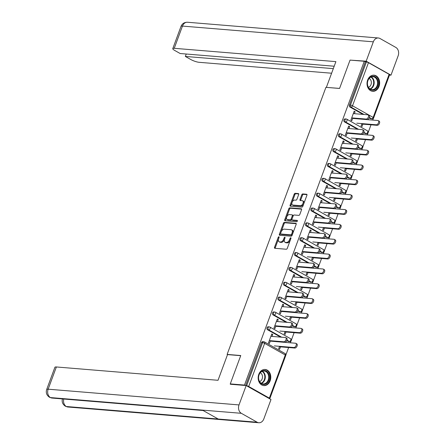 <?xml version="1.0" encoding="UTF-8"?>
<svg xmlns="http://www.w3.org/2000/svg" width="445" height="445" viewBox="0 0 445 445"><rect width="100%" height="100%" fill="white"/><g stroke="black" fill="none" stroke-linecap="round" stroke-linejoin="round"><path stroke-width="0.67" d="M278.893 236.762A0.712 0.423 -60.6 0 0 278.203 237.38L274.532 247.303A1.018 0.601 -60.6 0 0 274.671 248.243A1.018 0.601 -60.6 0 0 274.821 248.293L286.291 249.239A1.018 0.601 -60.6 0 0 287.275 248.355L290.947 238.431A0.712 0.423 -60.6 0 0 290.852 237.769A0.712 0.423 -60.6 0 0 290.746 237.741A0.712 0.423 -60.6 0 0 290.057 238.359L289.578 239.638A3.26 1.925 -60.6 0 1 286.435 242.464L285.479 242.386A3.26 1.925 -60.6 0 1 284.984 242.236A3.26 1.925 -60.6 0 1 284.544 239.226L285.022 237.941A0.712 0.423 -60.6 0 0 284.928 237.285A0.712 0.423 -60.6 0 0 284.817 237.252A0.712 0.423 -60.6 0 0 284.127 237.869L283.654 239.154A3.26 1.925 -60.6 0 1 280.511 241.974L279.555 241.896A3.26 1.925 -60.6 0 1 279.06 241.746A3.26 1.925 -60.6 0 1 278.62 238.737L279.093 237.452A0.712 0.423 -60.6 0 0 278.998 236.796A0.712 0.423 -60.6 0 0 278.893 236.762M279.065 237.535A0.712 0.423 -60.6 0 0 278.932 237.791L275.26 247.715A1.018 0.601 -60.6 0 0 275.188 248.321M290.919 238.514A0.712 0.423 -60.6 0 0 290.785 238.77L290.312 240.05L289.578 239.638M284.989 238.025A0.712 0.423 -60.6 0 0 284.861 238.281L284.383 239.566L283.654 239.154M367.642 80.039A8.099 6.308 94.7 0 0 372.671 91.32A8.099 6.308 94.7 0 0 379.029 86.458A8.099 6.308 94.7 0 0 374 75.177A8.099 6.308 94.7 0 0 367.642 80.039M258.784 374.328A8.099 6.308 94.7 0 0 263.807 385.609A8.099 6.308 94.7 0 0 270.165 380.748A8.099 6.308 94.7 0 0 265.142 369.467A8.099 6.308 94.7 0 0 258.784 374.328M298.673 194.565A1.018 0.601 -60.6 0 0 298.534 193.625A1.018 0.601 -60.6 0 0 298.378 193.575L295.163 193.314A1.018 0.601 -60.6 0 0 294.178 194.192L290.101 205.217A1.018 0.601 -60.6 0 0 290.235 206.157A1.018 0.601 -60.6 0 0 290.39 206.202L301.86 207.148A1.018 0.601 -60.6 0 0 302.845 206.269L306.922 195.244A1.018 0.601 -60.6 0 0 306.789 194.304A1.018 0.601 -60.6 0 0 306.633 194.259L302.745 193.937A1.018 0.601 -60.6 0 0 301.76 194.821L300.013 199.538A1.018 0.601 -60.6 0 0 300.153 200.478A1.018 0.601 -60.6 0 0 300.308 200.523L302.233 200.684A2.726 1.608 -60.6 0 1 302.65 200.806A2.726 1.608 -60.6 0 1 302.878 203.649A2.726 1.608 -60.6 0 1 300.386 205.679L292.832 205.056A2.726 1.608 -60.6 0 1 292.421 204.934A2.726 1.608 -60.6 0 1 292.193 202.091A2.726 1.608 -60.6 0 1 294.685 200.061L295.942 200.161A1.018 0.601 -60.6 0 0 296.926 199.282L298.673 194.565M230.988 384.302L230.271 383.896L240.762 355.533L227.128 354.409L325.924 87.337L339.557 88.46L350.048 60.097L364.266 61.271L244.489 385.07L245.206 385.476M230.271 383.896L244.489 385.07M284.411 222.367A1.018 0.601 -60.6 0 0 283.432 223.251L279.354 234.27A1.018 0.601 -60.6 0 0 279.488 235.21A1.018 0.601 -60.6 0 0 279.644 235.26L291.113 236.206A1.018 0.601 -60.6 0 0 292.098 235.322L296.175 224.297A1.018 0.601 -60.6 0 0 296.036 223.357A1.018 0.601 -60.6 0 0 295.88 223.312L284.411 222.367L285.145 222.778A1.018 0.601 -60.6 0 0 284.16 223.663L280.083 234.682A1.018 0.601 -60.6 0 0 280.005 235.288M284.728 219.747L288.805 208.722A1.018 0.601 -60.6 0 1 289.79 207.837L301.259 208.783A1.018 0.601 -60.6 0 1 301.41 208.833A1.018 0.601 -60.6 0 1 301.549 209.773L299.802 214.49A1.018 0.601 -60.6 0 1 298.823 215.369L294.167 214.991A1.018 0.601 -60.6 0 0 293.188 215.869L292.026 219.001A1.018 0.601 -60.6 0 0 292.165 219.941A1.018 0.601 -60.6 0 0 292.32 219.986L297.165 220.386A0.712 0.423 -60.6 0 1 297.271 220.42A0.712 0.423 -60.6 0 1 297.332 221.165A0.712 0.423 -60.6 0 1 296.682 221.693L285.017 220.731A1.018 0.601 -60.6 0 1 284.861 220.687A1.018 0.601 -60.6 0 1 284.728 219.747L285.456 220.158L289.534 209.133L288.805 208.722M227.128 354.409L227.517 354.626M269.397 398.648L269.464 398.653A1.557 0.328 -159.7 0 0 269.831 398.575A1.557 0.328 -159.7 0 0 269.347 398.114L248.688 386.471A1.557 0.328 -159.7 0 0 246.619 385.771L262.572 342.656L261.532 342.572L245.646 385.515M364.266 61.271L366.396 61.972A1.557 0.328 20.3 0 1 368.466 62.673L389.119 74.315A1.557 0.328 20.3 0 1 389.609 74.777L373.661 117.892A1.557 0.328 20.3 0 0 373.171 117.436L389.119 74.315M373.416 118.326L372.765 120.083M371.013 124.811L368.265 132.254M367.92 133.177L367.27 134.935M365.523 139.658L362.77 147.1M362.43 148.024L361.779 149.781M360.033 154.51L357.279 161.947M356.935 162.87L356.289 164.628M354.537 169.356L351.784 176.798M351.444 177.716L350.793 179.48M349.047 184.202L346.293 191.645M345.954 192.568L345.303 194.326M343.551 199.048L340.803 206.491M340.458 207.415L339.808 209.172M338.061 213.9L335.308 221.343M334.968 222.261L334.317 224.019M332.571 228.747L329.817 236.189M329.472 237.113L328.827 238.87M327.075 243.593L324.322 251.036M323.982 251.959L323.331 253.717M321.585 258.445L318.831 265.882M318.492 266.805L317.841 268.563M316.089 273.291L313.341 280.734M312.996 281.652L312.346 283.415M310.599 288.137L307.845 295.58M307.506 296.503L306.855 298.261M305.109 302.984L302.355 310.426M302.01 311.35L301.365 313.108M299.613 317.836L296.859 325.278M296.52 326.196L295.869 327.954M294.123 332.682L291.369 340.125M291.03 341.048L290.379 342.806M288.627 347.528L285.879 354.971M280.5 346.861L279.61 349.258L278.665 348.719L279.549 346.327M270.432 340.692L269.392 343.495L268.446 342.962L271.789 333.917L272.74 334.451L271.622 334.362M272.017 336.409L272.74 334.451M344.486 121.897A1.557 1.213 -85.3 0 1 343.918 119.85A1.557 1.213 -85.3 0 1 345.142 118.915L346.177 119.004A1.557 1.213 -85.3 0 1 346.577 119.127A1.557 0.918 -60.6 0 1 346.816 119.199A1.557 1.557 0 0 0 346.177 119.004A1.557 1.213 -85.3 0 0 344.958 119.939A1.557 1.213 94.7 0 0 345.52 121.98L344.486 121.897L357.519 129.245M365.139 133.544L366.179 133.628A1.557 1.213 -85.3 0 0 366.58 133.756L365.54 133.667A1.557 1.213 -85.3 0 1 365.139 133.544L363.71 132.738M370.629 118.698L371.67 118.782A1.557 1.213 -85.3 0 0 372.07 118.904L371.03 118.821A1.557 1.213 -85.3 0 1 370.629 118.698L369.2 117.886M363.009 114.398L349.976 107.05A1.557 1.213 -85.3 0 1 349.408 105.003L350.449 105.092L366.396 61.972M365.362 61.888L349.408 105.003M261.532 342.572A1.557 1.213 -85.3 0 1 262.756 341.638L263.79 341.721A1.557 1.213 -85.3 0 1 264.191 341.843A1.557 0.918 -60.6 0 1 264.43 341.916A1.557 1.557 0 0 0 263.79 341.721A1.557 1.213 -85.3 0 0 262.572 342.656A1.557 0.328 -159.7 0 1 264.642 343.356L248.688 386.471M356.445 138.456L355.555 140.848L356.506 141.388L357.391 138.99M347.322 132.816L346.288 135.625L345.337 135.091L348.685 126.046L349.631 126.58L348.518 126.491M348.908 128.538L349.631 126.58M333.5 151.595A1.557 1.213 -85.3 0 1 332.932 149.548A1.557 1.213 -85.3 0 1 334.156 148.613L335.196 148.697A1.557 1.213 -85.3 0 1 335.597 148.825A1.557 0.918 -60.6 0 1 335.83 148.891A1.557 1.557 0 0 0 335.196 148.697A1.557 1.213 -85.3 0 0 333.973 149.631A1.557 1.213 94.7 0 0 334.54 151.678L333.5 151.595L346.533 158.943M354.153 163.237L355.193 163.326A1.557 1.213 -85.3 0 0 355.594 163.448L354.554 163.365A1.557 1.213 -85.3 0 1 354.153 163.237L352.724 162.431M345.459 168.149L344.569 170.546L345.52 171.08L346.405 168.683M336.342 162.514L335.302 165.317L334.351 164.784L337.699 155.744L338.645 156.278L337.532 156.184M337.922 158.231L338.645 156.278M322.514 181.287A1.557 1.213 -85.3 0 1 321.946 179.246A1.557 1.213 -85.3 0 1 323.17 178.311L324.21 178.395A1.557 1.213 -85.3 0 1 324.611 178.517A1.557 0.918 -60.6 0 1 324.844 178.59A1.557 1.557 0 0 0 324.21 178.395A1.557 1.213 -85.3 0 0 322.987 179.329A1.557 1.213 94.7 0 0 323.554 181.376L322.514 181.287L335.547 188.636M343.167 192.935L344.207 193.019A1.557 1.213 -85.3 0 0 344.608 193.147L343.568 193.058A1.557 1.213 -85.3 0 1 343.167 192.935L341.738 192.129M334.473 197.847L333.589 200.244L334.534 200.778L335.424 198.381M325.356 192.212L324.316 195.016L323.37 194.482L326.713 185.437L327.659 185.977L326.547 185.882M326.942 187.929L327.659 185.977M311.528 210.986A1.557 1.213 -85.3 0 1 310.96 208.939A1.557 1.213 -85.3 0 1 312.184 208.004L313.224 208.088A1.557 1.213 -85.3 0 1 313.625 208.215A1.557 0.918 -60.6 0 1 313.864 208.288A1.557 1.557 0 0 0 313.224 208.088A1.557 1.213 -85.3 0 0 312.001 209.028A1.557 1.213 94.7 0 0 312.568 211.069L311.528 210.986L324.561 218.334M332.187 222.634L333.222 222.717A1.557 1.213 -85.3 0 0 333.622 222.839L332.587 222.756A1.557 1.213 -85.3 0 1 332.187 222.634L330.752 221.821M323.487 227.54L322.603 229.937L323.548 230.471L324.438 228.079M314.37 221.905L313.33 224.714L312.384 224.174L315.728 215.135L316.679 215.669L315.566 215.58M315.956 217.622L316.679 215.669M300.547 240.678A1.557 1.213 -85.3 0 1 299.98 238.637A1.557 1.213 -85.3 0 1 301.204 237.702L302.238 237.786A1.557 1.213 -85.3 0 1 302.639 237.908A1.557 0.918 -60.6 0 1 302.878 237.98A1.557 1.557 0 0 0 302.238 237.786A1.557 1.213 -85.3 0 0 301.015 238.72A1.557 1.213 94.7 0 0 301.582 240.767L300.547 240.678L313.575 248.026M321.201 252.326L322.241 252.41A1.557 1.213 -85.3 0 0 322.642 252.538L321.601 252.448A1.557 1.213 -85.3 0 1 321.201 252.326L319.766 251.52M312.501 257.238L311.617 259.635L312.568 260.169L313.452 257.772M303.384 251.603L302.35 254.407L301.399 253.873L304.742 244.828L305.693 245.367L304.58 245.273M304.97 247.32L305.693 245.367M289.561 270.376A1.557 1.213 -85.3 0 1 288.994 268.329A1.557 1.213 -85.3 0 1 290.218 267.395L291.252 267.484A1.557 1.213 -85.3 0 1 291.653 267.606A1.557 0.918 -60.6 0 1 291.892 267.679A1.557 1.557 0 0 0 291.252 267.484A1.557 1.213 -85.3 0 0 290.034 268.418A1.557 1.213 94.7 0 0 290.596 270.46L289.561 270.376L302.594 277.724M310.215 282.024L311.255 282.108A1.557 1.213 -85.3 0 0 311.656 282.23L310.616 282.147A1.557 1.213 -85.3 0 1 310.215 282.024L308.786 281.212M301.521 286.936L300.631 289.328L301.582 289.867L302.466 287.47M292.398 281.296L291.364 284.105L290.413 283.571L293.761 274.526L294.707 275.06L293.594 274.971M293.984 277.012L294.707 275.06M278.576 300.075A1.557 1.213 -85.3 0 1 278.008 298.028A1.557 1.213 -85.3 0 1 279.232 297.093L280.272 297.177A1.557 1.213 -85.3 0 1 280.673 297.305A1.557 0.918 -60.6 0 1 280.906 297.371A1.557 1.557 0 0 0 280.272 297.177A1.557 1.213 -85.3 0 0 279.048 298.111A1.557 1.213 94.7 0 0 279.616 300.158L278.576 300.075L291.608 307.423M299.229 311.717L300.269 311.806A1.557 1.213 -85.3 0 0 300.67 311.928L299.63 311.845A1.557 1.213 -85.3 0 1 299.229 311.717L297.8 310.91M290.535 316.629L289.645 319.026L290.596 319.56L291.481 317.163M281.418 310.994L280.378 313.797L279.427 313.263L282.775 304.224L283.721 304.758L282.608 304.664M282.998 306.711L283.721 304.758M267.59 329.767A1.557 1.213 -85.3 0 1 267.022 327.72A1.557 1.213 -85.3 0 1 268.246 326.786L269.286 326.875A1.557 1.213 -85.3 0 1 269.687 326.997A1.557 0.918 -60.6 0 1 269.92 327.069A1.557 1.557 0 0 0 269.286 326.875A1.557 1.213 -85.3 0 0 268.062 327.809A1.557 1.213 94.7 0 0 268.63 329.851L267.59 329.767L280.623 337.115M288.243 341.415L289.283 341.499A1.557 1.213 -85.3 0 0 289.684 341.627L288.644 341.538A1.557 1.213 -85.3 0 1 288.243 341.415L286.814 340.609M275.922 325.84L274.888 328.649L273.936 328.11L277.28 319.071L278.231 319.605L277.118 319.516M277.508 321.557L278.231 319.605M285.039 331.475L284.155 333.872L285.106 334.406L285.99 332.014M273.085 314.921A1.557 1.213 -85.3 0 1 272.518 312.874A1.557 1.213 -85.3 0 1 273.742 311.939L274.776 312.023A1.557 1.213 -85.3 0 1 275.177 312.151A1.557 0.918 -60.6 0 1 275.416 312.223A1.557 1.557 0 0 0 274.776 312.023A1.557 1.213 -85.3 0 0 273.553 312.963A1.557 1.213 94.7 0 0 274.12 315.004L273.085 314.921L286.113 322.269M293.739 326.569L294.779 326.652A1.557 1.213 -85.3 0 0 295.18 326.775L294.139 326.691A1.557 1.213 -85.3 0 1 293.739 326.569L292.304 325.757M286.908 296.147L285.868 298.951L284.922 298.417L288.265 289.372L289.217 289.912L288.104 289.817M288.493 291.864L289.217 289.912M296.025 301.782L295.141 304.18L296.086 304.714L296.976 302.316M284.066 285.223A1.557 1.213 -85.3 0 1 283.498 283.181A1.557 1.213 -85.3 0 1 284.722 282.247L285.762 282.33A1.557 1.213 -85.3 0 1 286.163 282.453A1.557 0.918 -60.6 0 1 286.402 282.525A1.557 1.557 0 0 0 285.762 282.33A1.557 1.213 -85.3 0 0 284.539 283.265A1.557 1.213 94.7 0 0 285.106 285.312L284.066 285.223L297.099 292.571M304.725 296.871L305.76 296.954A1.557 1.213 -85.3 0 0 306.16 297.082L305.125 296.993A1.557 1.213 -85.3 0 1 304.725 296.871L303.29 296.064M297.894 266.449L296.854 269.253L295.908 268.719L299.251 259.68L300.197 260.214L299.084 260.119M299.479 262.166L300.197 260.214M307.011 272.084L306.127 274.482L307.072 275.016L307.962 272.618M295.052 255.53A1.557 1.213 -85.3 0 1 294.484 253.483A1.557 1.213 -85.3 0 1 295.708 252.549L296.748 252.632A1.557 1.213 -85.3 0 1 297.149 252.76A1.557 0.918 -60.6 0 1 297.382 252.827A1.557 1.557 0 0 0 296.748 252.632A1.557 1.213 -85.3 0 0 295.524 253.567A1.557 1.213 94.7 0 0 296.092 255.614L295.052 255.53L308.085 262.878M315.705 267.172L316.745 267.261A1.557 1.213 -85.3 0 0 317.146 267.384L316.106 267.3A1.557 1.213 -85.3 0 1 315.705 267.172L314.276 266.366M308.88 236.757L307.84 239.56L306.889 239.026L310.237 229.982L311.183 230.516L310.07 230.427M310.46 232.474L311.183 230.516M317.997 242.392L317.107 244.783L318.058 245.323L318.943 242.926M306.038 225.832A1.557 1.213 -85.3 0 1 305.47 223.785A1.557 1.213 -85.3 0 1 306.694 222.85L307.734 222.939A1.557 1.213 -85.3 0 1 308.135 223.062A1.557 0.918 -60.6 0 1 308.368 223.134A1.557 1.557 0 0 0 307.734 222.939A1.557 1.213 -85.3 0 0 306.51 223.874A1.557 1.213 94.7 0 0 307.078 225.915L306.038 225.832L319.071 233.18M326.691 237.48L327.731 237.563A1.557 1.213 -85.3 0 0 328.132 237.691L327.092 237.602A1.557 1.213 -85.3 0 1 326.691 237.48L325.262 236.673M319.86 207.059L318.826 209.862L317.875 209.328L321.223 200.289L322.169 200.823L321.056 200.728M321.446 202.775L322.169 200.823M328.983 212.693L328.093 215.091L329.044 215.625L329.929 213.227M317.024 196.139A1.557 1.213 -85.3 0 1 316.456 194.092A1.557 1.213 -85.3 0 1 317.68 193.158L318.715 193.241A1.557 1.213 -85.3 0 1 319.115 193.369A1.557 0.918 -60.6 0 1 319.354 193.436A1.557 1.557 0 0 0 318.715 193.241A1.557 1.213 -85.3 0 0 317.496 194.176A1.557 1.213 94.7 0 0 318.058 196.223L317.024 196.139L330.057 203.487M337.677 207.782L338.717 207.871A1.557 1.213 -85.3 0 0 339.118 207.993L338.078 207.91A1.557 1.213 -85.3 0 1 337.677 207.782L336.248 206.975M330.846 177.36L329.812 180.169L328.861 179.635L332.204 170.591L333.155 171.125L332.042 171.036M332.432 173.077L333.155 171.125M339.963 182.995L339.079 185.393L340.03 185.932L340.915 183.535M328.01 166.441A1.557 1.213 -85.3 0 1 327.442 164.394A1.557 1.213 -85.3 0 1 328.66 163.46L329.701 163.549A1.557 1.213 -85.3 0 1 330.101 163.671A1.557 0.918 -60.6 0 1 330.34 163.743A1.557 1.557 0 0 0 329.701 163.549A1.557 1.213 -85.3 0 0 328.477 164.483A1.557 1.213 94.7 0 0 329.044 166.525L328.01 166.441L341.037 173.789M348.663 178.089L349.703 178.172A1.557 1.213 -85.3 0 0 350.104 178.295L349.064 178.211A1.557 1.213 -85.3 0 1 348.663 178.089L347.228 177.277M341.832 147.668L340.792 150.471L339.847 149.937L343.19 140.893L344.141 141.432L343.028 141.338M343.418 143.385L344.141 141.432M350.949 153.303L350.065 155.7L351.01 156.234L351.9 153.837M338.99 136.743A1.557 1.213 -85.3 0 1 338.423 134.702A1.557 1.213 -85.3 0 1 339.646 133.767L340.686 133.85A1.557 1.213 -85.3 0 1 341.087 133.973A1.557 0.918 -60.6 0 1 341.326 134.045A1.557 1.557 0 0 0 340.686 133.85A1.557 1.213 -85.3 0 0 339.463 134.785A1.557 1.213 94.7 0 0 340.03 136.832L338.99 136.743L352.023 144.091M359.649 148.391L360.684 148.474A1.557 1.213 -85.3 0 0 361.084 148.602L360.05 148.513A1.557 1.213 -85.3 0 1 359.649 148.391L358.214 147.584M352.818 117.97L351.778 120.779L350.832 120.239L354.176 111.2L355.121 111.734L354.009 111.645M354.404 113.686L355.121 111.734M361.935 123.604L361.051 126.002L361.996 126.536L362.886 124.144M279.06 241.746L279.788 242.158A3.26 1.925 -60.6 0 0 280.283 242.308L279.555 241.896M284.383 239.566A3.26 1.925 -60.6 0 1 281.24 242.386L280.283 242.308M284.984 242.236L285.712 242.647A3.26 1.925 -60.6 0 0 286.207 242.798L285.479 242.386M290.312 240.05A3.26 1.925 -60.6 0 1 287.164 242.875L286.207 242.798M296.248 223.696L285.145 222.778M280.623 233.319A0.712 0.423 -60.6 0 0 280.723 233.975A0.712 0.423 -60.6 0 0 280.828 234.009L290.897 234.838A0.712 0.423 -60.6 0 0 291.586 234.22L292.087 232.869A3.26 1.925 -60.6 0 0 291.647 229.859A3.26 1.925 -60.6 0 0 291.152 229.709L284.272 229.142A3.26 1.925 -60.6 0 0 281.123 231.962L280.623 233.319M281.368 234.315A0.712 0.423 -60.6 0 0 281.451 234.387A0.712 0.423 -60.6 0 0 281.557 234.42L280.828 234.009M291.647 229.859L292.376 230.271A3.26 1.925 -60.6 0 1 292.816 233.28L292.315 234.632A0.712 0.423 -60.6 0 1 291.625 235.249L281.557 234.42M301.621 209.167L290.518 208.249A1.018 0.601 -60.6 0 0 289.534 209.133M292.777 220.242A1.018 0.601 -60.6 0 0 292.893 220.353A1.018 0.601 -60.6 0 0 293.049 220.397L297.427 220.759M289.345 214.59A2.726 1.608 -60.6 0 0 286.853 216.62A2.726 1.608 -60.6 0 0 287.081 219.463A2.726 1.608 -60.6 0 0 287.492 219.591L290.151 219.808A1.018 0.601 -60.6 0 0 291.136 218.923L292.293 215.797A1.018 0.601 -60.6 0 0 292.159 214.857A1.018 0.601 -60.6 0 0 292.003 214.807L289.345 214.59M287.081 219.463L287.809 219.874A2.726 1.608 -60.6 0 0 288.221 220.002L287.492 219.591M292.732 215.219A1.018 0.601 -60.6 0 1 292.888 215.269A1.018 0.601 -60.6 0 1 293.021 216.209L291.864 219.335A1.018 0.601 -60.6 0 1 290.885 220.219L288.221 220.002M285.456 220.158A1.018 0.601 -60.6 0 0 285.384 220.764M292.421 204.934L293.149 205.345A2.726 1.608 -60.6 0 0 293.567 205.468L292.832 205.056M302.65 200.806L303.379 201.218A2.726 1.608 -60.6 0 1 303.607 204.06A2.726 1.608 -60.6 0 1 301.115 206.091L293.567 205.468M306.994 194.637L303.473 194.348A1.018 0.601 -60.6 0 0 302.489 195.233L300.748 199.95A1.018 0.601 -60.6 0 0 300.67 200.556M298.745 193.959L295.892 193.725A1.018 0.601 -60.6 0 0 294.907 194.604L290.83 205.629A1.018 0.601 -60.6 0 0 290.757 206.235M295.825 343.329L296.776 343.863A2.336 1.379 119.4 0 1 296.971 346.305A2.336 1.379 119.4 0 1 294.835 348.04L293.884 347.506A2.336 1.379 -60.6 0 0 296.02 345.771A2.336 1.379 -60.6 0 0 295.825 343.329A2.336 1.379 -60.6 0 0 295.469 343.223L275.961 341.615M274.376 345.899L293.884 347.506M279.382 346.766L294.835 348.04M285.679 337.61L286.63 338.144A2.336 1.379 119.4 0 1 286.825 340.581A2.336 1.379 119.4 0 1 284.689 342.322L283.743 341.788A2.336 1.379 -60.6 0 0 285.874 340.047A2.336 1.379 -60.6 0 0 285.679 337.61A2.336 1.379 -60.6 0 0 285.323 337.505L270.905 336.314M284.689 342.322L270.265 341.131M283.743 341.788L269.32 340.597M267.033 383.117A7.009 5.457 -85.3 0 1 259.435 381.671A7.009 5.457 -85.3 0 1 260.876 371.881A7.009 5.457 -85.3 0 1 268.474 373.322A7.009 5.457 -85.3 0 1 267.033 383.117M260.781 372.27A6.491 5.056 94.7 0 0 258.717 379.307A6.491 5.056 94.7 0 0 263.095 383.94A6.491 5.056 94.7 0 0 266.483 382.672A6.491 5.056 94.7 0 0 268.541 375.636A6.491 5.056 94.7 0 0 264.163 371.002A6.491 5.056 94.7 0 0 260.781 372.27M259.58 381.571A4.622 3.599 94.7 0 0 260.92 380.786A4.622 3.599 94.7 0 0 262.478 376.442A4.622 3.599 94.7 0 0 260.303 372.765M263.067 385.492A8.049 6.269 94.7 0 0 263.295 385.515A8.049 6.269 94.7 0 0 267.49 383.946A8.049 6.269 94.7 0 0 270.048 375.218A8.049 6.269 94.7 0 0 264.614 369.478A8.049 6.269 94.7 0 0 264.391 369.467M378.272 82.397A7.009 5.457 -85.3 0 1 373.222 90.157A7.009 5.457 -85.3 0 1 367.364 84.01A7.009 5.457 -85.3 0 1 372.415 76.251A7.009 5.457 -85.3 0 1 378.272 82.397M367.442 83.927A6.491 5.056 94.7 0 0 371.959 89.645A6.491 5.056 94.7 0 0 377.544 82.431A6.491 5.056 94.7 0 0 373.027 76.712A6.491 5.056 94.7 0 0 367.442 83.927M368.443 87.276A4.622 3.599 94.7 0 0 371.353 82.253A4.622 3.599 94.7 0 0 369.166 78.47M371.931 91.203A8.049 6.269 94.7 0 0 372.159 91.225A8.049 6.269 94.7 0 0 379.079 82.28A8.049 6.269 94.7 0 0 373.477 75.183A8.049 6.269 94.7 0 0 373.249 75.172M240.706 355.683L227.529 354.593L218.022 380.291L56.37 366.969L48.149 389.191L239.015 404.922L246.18 385.554L230.276 384.246L230.382 383.957M239.015 404.922A6.386 4.973 94.7 0 0 241.34 413.31L202.386 410.101L218.222 419.029L257.177 422.238L241.34 413.31M257.177 422.238A6.386 4.973 94.7 0 0 258.818 422.75A6.386 4.973 94.7 0 0 263.829 418.917L270.994 399.549L246.18 385.554M46.686 389.497C45.685 392.668 46.63 395.266 49.523 397.29L50.474 397.574A6.386 4.973 94.7 0 1 48.149 389.191A6.23 1.318 -159.7 0 0 46.686 389.497L54.907 367.275A6.23 1.318 20.3 0 1 56.37 366.969M63.752 399.026A6.386 4.973 94.7 0 0 66.311 406.507L65.343 406.213C62.495 404.182 61.566 401.596 62.561 398.447M339.568 88.416L326.485 87.387M326.391 87.331L335.897 61.633L174.245 48.305A6.23 1.318 -159.7 0 0 172.782 48.616A6.23 1.318 -159.7 0 0 174.729 50.457L180.169 53.522L334.201 66.222M378.345 37.986A6.386 4.973 94.7 0 0 373.333 41.819L182.467 26.083A6.23 1.318 -159.7 0 0 181.004 26.389C182.161 23.618 184.319 22.239 187.479 22.25L378.345 37.986A6.386 4.973 94.7 0 1 379.986 38.492L395.822 47.426A6.386 4.973 94.7 0 1 398.147 55.809L390.983 75.177L389.503 75.055M373.333 41.819L366.168 61.188L390.983 75.177M186.244 54.023L185.348 56.443L190.788 59.508A6.23 1.318 -159.7 0 0 199.06 62.3L331.608 73.225M185.348 56.443L333.305 68.641M366.168 61.188L350.766 60.158M301.315 328.482L302.266 329.016A2.336 1.379 119.4 0 1 302.461 331.453A2.336 1.379 119.4 0 1 300.325 333.194L299.379 332.66A2.336 1.379 -60.6 0 0 301.515 330.919A2.336 1.379 -60.6 0 0 301.315 328.482A2.336 1.379 -60.6 0 0 300.965 328.377L281.451 326.769M279.872 331.052L299.379 332.66M284.878 331.92L300.325 333.194M306.811 313.636L307.756 314.17A2.336 1.379 119.4 0 1 307.957 316.606A2.336 1.379 119.4 0 1 305.821 318.347L304.87 317.813A2.336 1.379 -60.6 0 0 307.005 316.072A2.336 1.379 -60.6 0 0 306.811 313.636A2.336 1.379 -60.6 0 0 306.455 313.53L286.947 311.917M285.362 316.2L304.87 317.813M290.368 317.074L305.821 318.347M312.301 298.784L313.252 299.324A2.336 1.379 119.4 0 1 313.447 301.76A2.336 1.379 119.4 0 1 311.311 303.496L310.365 302.962A2.336 1.379 -60.6 0 0 312.496 301.226A2.336 1.379 -60.6 0 0 312.301 298.784A2.336 1.379 -60.6 0 0 311.945 298.678L292.437 297.071M290.852 301.354L310.365 302.962M295.864 302.222L311.311 303.496M317.797 283.938L318.742 284.472A2.336 1.379 119.4 0 1 318.937 286.914A2.336 1.379 119.4 0 1 316.807 288.649L315.855 288.115A2.336 1.379 -60.6 0 0 317.991 286.374A2.336 1.379 -60.6 0 0 317.797 283.938A2.336 1.379 -60.6 0 0 317.441 283.832L297.933 282.225M296.348 286.508L315.855 288.115M301.354 287.375L316.807 288.649M323.287 269.091L324.238 269.626A2.336 1.379 119.4 0 1 324.433 272.062A2.336 1.379 119.4 0 1 322.297 273.803L321.346 273.269A2.336 1.379 -60.6 0 0 323.482 271.528A2.336 1.379 -60.6 0 0 323.287 269.091A2.336 1.379 -60.6 0 0 322.931 268.986L303.423 267.378M301.838 271.661L321.346 273.269M306.844 272.529L322.297 273.803M291.175 322.764L292.12 323.298A2.336 1.379 119.4 0 1 292.315 325.734A2.336 1.379 119.4 0 1 290.184 327.476L289.233 326.936A2.336 1.379 -60.6 0 0 291.369 325.2A2.336 1.379 -60.6 0 0 291.175 322.764A2.336 1.379 -60.6 0 0 290.819 322.653L276.395 321.468M290.184 327.476L275.761 326.285M289.233 326.936L274.81 325.751M296.665 307.912L297.616 308.452A2.336 1.379 119.4 0 1 297.811 310.888A2.336 1.379 119.4 0 1 295.675 312.624L294.724 312.09A2.336 1.379 -60.6 0 0 296.859 310.354A2.336 1.379 -60.6 0 0 296.665 307.912A2.336 1.379 -60.6 0 0 296.309 307.807L281.885 306.616M295.675 312.624L281.251 311.439M294.724 312.09L280.305 310.899M302.155 293.066L303.106 293.6A2.336 1.379 119.4 0 1 303.301 296.036A2.336 1.379 119.4 0 1 301.165 297.777L300.219 297.243A2.336 1.379 -60.6 0 0 302.355 295.502A2.336 1.379 -60.6 0 0 302.155 293.066A2.336 1.379 -60.6 0 0 301.805 292.96L287.381 291.77M301.165 297.777L286.747 296.587M300.219 297.243L285.796 296.053M307.651 278.22L308.596 278.754A2.336 1.379 119.4 0 1 308.797 281.19A2.336 1.379 119.4 0 1 306.661 282.931L305.709 282.397A2.336 1.379 -60.6 0 0 307.845 280.656A2.336 1.379 -60.6 0 0 307.651 278.22A2.336 1.379 -60.6 0 0 307.295 278.114L292.871 276.923M306.661 282.931L292.237 281.741M305.709 282.397L291.286 281.207M313.141 263.368L314.092 263.907A2.336 1.379 119.4 0 1 314.287 266.344A2.336 1.379 119.4 0 1 312.151 268.085L311.205 267.545A2.336 1.379 -60.6 0 0 313.336 265.81A2.336 1.379 -60.6 0 0 313.141 263.368A2.336 1.379 -60.6 0 0 312.785 263.262L298.367 262.077M312.151 268.085L297.727 266.894M311.205 267.545L296.782 266.36M328.777 254.245L329.728 254.779A2.336 1.379 119.4 0 1 329.923 257.216A2.336 1.379 119.4 0 1 327.787 258.957L326.841 258.417A2.336 1.379 -60.6 0 0 328.977 256.682A2.336 1.379 -60.6 0 0 328.777 254.245A2.336 1.379 -60.6 0 0 328.427 254.134L308.913 252.526M307.334 256.81L326.841 258.417M312.34 257.683L327.787 258.957M318.637 248.521L319.582 249.055A2.336 1.379 119.4 0 1 319.777 251.497A2.336 1.379 119.4 0 1 317.647 253.233L316.695 252.699A2.336 1.379 -60.6 0 0 318.831 250.958A2.336 1.379 -60.6 0 0 318.637 248.521A2.336 1.379 -60.6 0 0 318.281 248.416L303.857 247.225M317.647 253.233L303.223 252.042M316.695 252.699L302.272 251.508M334.273 239.393L335.219 239.927A2.336 1.379 119.4 0 1 335.419 242.369A2.336 1.379 119.4 0 1 333.283 244.105L332.332 243.571A2.336 1.379 -60.6 0 0 334.468 241.83A2.336 1.379 -60.6 0 0 334.273 239.393A2.336 1.379 -60.6 0 0 333.917 239.288L314.409 237.68M312.824 241.963L332.332 243.571M317.83 242.831L333.283 244.105M324.127 233.675L325.078 234.209A2.336 1.379 119.4 0 1 325.273 236.645A2.336 1.379 119.4 0 1 323.137 238.387L322.186 237.853A2.336 1.379 -60.6 0 0 324.322 236.111A2.336 1.379 -60.6 0 0 324.127 233.675A2.336 1.379 -60.6 0 0 323.771 233.569L309.347 232.379M323.137 238.387L308.713 237.196M322.186 237.853L307.768 236.662M339.763 224.547L340.714 225.081A2.336 1.379 119.4 0 1 340.909 227.517A2.336 1.379 119.4 0 1 338.773 229.258L337.827 228.724A2.336 1.379 -60.6 0 0 339.958 226.983A2.336 1.379 -60.6 0 0 339.763 224.547A2.336 1.379 -60.6 0 0 339.407 224.441L319.899 222.834M318.314 227.117L337.827 228.724M323.326 227.985L338.773 229.258M329.617 218.829L330.568 219.363A2.336 1.379 119.4 0 1 330.763 221.799A2.336 1.379 119.4 0 1 328.627 223.54L327.681 223.001A2.336 1.379 -60.6 0 0 329.817 221.265A2.336 1.379 -60.6 0 0 329.617 218.829A2.336 1.379 -60.6 0 0 329.267 218.718L314.843 217.533M328.627 223.54L314.203 222.35M327.681 223.001L313.258 221.816M345.259 209.701L346.204 210.235A2.336 1.379 119.4 0 1 346.399 212.671A2.336 1.379 119.4 0 1 344.269 214.412L343.318 213.878A2.336 1.379 -60.6 0 0 345.454 212.137A2.336 1.379 -60.6 0 0 345.259 209.701A2.336 1.379 -60.6 0 0 344.903 209.595L325.395 207.982M323.81 212.265L343.318 213.878M328.816 213.138L344.269 214.412M335.113 203.977L336.058 204.516A2.336 1.379 119.4 0 1 336.259 206.953A2.336 1.379 119.4 0 1 334.123 208.688L333.172 208.154A2.336 1.379 -60.6 0 0 335.308 206.419A2.336 1.379 -60.6 0 0 335.113 203.977A2.336 1.379 -60.6 0 0 334.757 203.871L320.333 202.681M334.123 208.688L319.699 207.504M333.172 208.154L318.748 206.964M350.749 194.849L351.7 195.388A2.336 1.379 119.4 0 1 351.895 197.825A2.336 1.379 119.4 0 1 349.759 199.56L348.808 199.026A2.336 1.379 -60.6 0 0 350.944 197.291A2.336 1.379 -60.6 0 0 350.749 194.849A2.336 1.379 -60.6 0 0 350.393 194.743L330.885 193.136M329.3 197.419L348.808 199.026M334.306 198.286L349.759 199.56M340.603 189.131L341.554 189.665A2.336 1.379 119.4 0 1 341.749 192.101A2.336 1.379 119.4 0 1 339.613 193.842L338.667 193.308A2.336 1.379 -60.6 0 0 340.798 191.567A2.336 1.379 -60.6 0 0 340.603 189.131A2.336 1.379 -60.6 0 0 340.247 189.025L325.829 187.835M339.613 193.842L325.189 192.652M338.667 193.308L324.244 192.118M356.239 180.003L357.19 180.537A2.336 1.379 119.4 0 1 357.385 182.978A2.336 1.379 119.4 0 1 355.249 184.714L354.303 184.18A2.336 1.379 -60.6 0 0 356.439 182.439A2.336 1.379 -60.6 0 0 356.239 180.003A2.336 1.379 -60.6 0 0 355.889 179.897L336.376 178.289M334.796 182.572L354.303 184.18M339.802 183.44L355.249 184.714M346.099 174.284L347.044 174.818A2.336 1.379 119.4 0 1 347.239 177.255A2.336 1.379 119.4 0 1 345.109 178.996L344.157 178.462A2.336 1.379 -60.6 0 0 346.293 176.721A2.336 1.379 -60.6 0 0 346.099 174.284A2.336 1.379 -60.6 0 0 345.743 174.179L331.319 172.988M345.109 178.996L330.685 177.805M344.157 178.462L329.734 177.271M361.735 165.156L362.681 165.69A2.336 1.379 119.4 0 1 362.881 168.127A2.336 1.379 119.4 0 1 360.745 169.868L359.794 169.334A2.336 1.379 -60.6 0 0 361.93 167.593A2.336 1.379 -60.6 0 0 361.735 165.156A2.336 1.379 -60.6 0 0 361.379 165.051L341.871 163.443M340.286 167.726L359.794 169.334M345.292 168.594L360.745 169.868M351.589 159.432L352.54 159.972A2.336 1.379 119.4 0 1 352.735 162.408A2.336 1.379 119.4 0 1 350.599 164.144L349.648 163.61A2.336 1.379 -60.6 0 0 351.784 161.874A2.336 1.379 -60.6 0 0 351.589 159.432A2.336 1.379 -60.6 0 0 351.233 159.327L336.809 158.142M350.599 164.144L336.175 162.959M349.648 163.61L335.23 162.425M367.225 150.31L368.176 150.844A2.336 1.379 119.4 0 1 368.371 153.28A2.336 1.379 119.4 0 1 366.235 155.021L365.289 154.482A2.336 1.379 -60.6 0 0 367.42 152.746A2.336 1.379 -60.6 0 0 367.225 150.31A2.336 1.379 -60.6 0 0 366.869 150.199L347.361 148.591M345.776 152.874L365.289 154.482M350.788 153.748L366.235 155.021M357.079 144.586L358.03 145.12A2.336 1.379 119.4 0 1 358.225 147.562A2.336 1.379 119.4 0 1 356.089 149.297L355.143 148.763A2.336 1.379 -60.6 0 0 357.279 147.022A2.336 1.379 -60.6 0 0 357.079 144.586A2.336 1.379 -60.6 0 0 356.729 144.48L342.305 143.29M356.089 149.297L341.665 148.107M355.143 148.763L340.72 147.573M372.721 135.458L373.666 135.992A2.336 1.379 119.4 0 1 373.861 138.434A2.336 1.379 119.4 0 1 371.731 140.169L370.78 139.635A2.336 1.379 -60.6 0 0 372.916 137.894A2.336 1.379 -60.6 0 0 372.721 135.458A2.336 1.379 -60.6 0 0 372.365 135.352L352.857 133.745M351.272 138.028L370.78 139.635M356.278 138.896L371.731 140.169M362.575 129.74L363.521 130.274A2.336 1.379 119.4 0 1 363.721 132.71A2.336 1.379 119.4 0 1 361.585 134.451L360.634 133.917A2.336 1.379 -60.6 0 0 362.77 132.176A2.336 1.379 -60.6 0 0 362.575 129.74A2.336 1.379 -60.6 0 0 362.219 129.634L347.795 128.444M361.585 134.451L347.161 133.261M360.634 133.917L346.21 132.727M378.211 120.612L379.162 121.146A2.336 1.379 119.4 0 1 379.357 123.582A2.336 1.379 119.4 0 1 377.221 125.323L376.27 124.789A2.336 1.379 -60.6 0 0 378.406 123.048A2.336 1.379 -60.6 0 0 378.211 120.612A2.336 1.379 -60.6 0 0 377.855 120.506L358.347 118.898M356.762 123.182L376.27 124.789M361.768 124.049L377.221 125.323M368.065 114.893L369.016 115.427A2.336 1.379 119.4 0 1 369.211 117.864A2.336 1.379 119.4 0 1 367.075 119.605L366.129 119.065A2.336 1.379 -60.6 0 0 368.26 117.33A2.336 1.379 -60.6 0 0 368.065 114.893A2.336 1.379 -60.6 0 0 367.709 114.782L353.291 113.597M367.075 119.605L352.651 118.415M366.129 119.065L351.706 117.88M278.932 237.791L278.203 237.38M290.785 238.77L290.057 238.359M284.861 238.281L284.127 237.869M269.347 398.114L285.295 354.999L264.642 343.356A1.557 0.918 -60.6 0 0 264.43 341.916L285.084 353.564A1.557 0.918 -60.6 0 1 285.295 354.999A1.557 0.328 -159.7 0 1 285.779 355.46A1.557 1.557 0 0 0 285.084 353.564M368.466 62.673L352.518 105.788L373.171 117.436A1.557 0.918 119.4 0 1 371.67 118.782L369.367 117.48M364.049 114.482L351.016 107.134A1.557 1.213 94.7 0 1 350.449 105.092A1.557 0.328 20.3 0 1 352.518 105.788A1.557 0.918 119.4 0 1 351.016 107.134L349.976 107.05M289.684 341.627A1.557 1.557 0 0 0 290.579 338.717A1.557 0.918 -60.6 0 1 290.785 340.152A1.557 0.918 119.4 0 1 289.283 341.499L286.981 340.197M281.663 337.199L268.63 329.851A1.557 0.918 119.4 0 0 270.132 328.505A1.557 0.918 -60.6 0 0 269.92 327.069L290.579 338.717M295.18 326.775A1.557 1.557 0 0 0 296.07 323.865A1.557 0.918 -60.6 0 1 296.281 325.306A1.557 0.918 119.4 0 1 294.779 326.652L292.471 325.351M287.153 322.352L274.12 315.004A1.557 0.918 119.4 0 0 275.622 313.658A1.557 0.918 -60.6 0 0 275.416 312.223L296.07 323.865M300.67 311.928A1.557 1.557 0 0 0 301.56 309.019A1.557 0.918 -60.6 0 1 301.771 310.454A1.557 0.918 119.4 0 1 300.269 311.806L297.961 310.504M292.649 307.506L279.616 300.158A1.557 0.918 119.4 0 0 281.118 298.812A1.557 0.918 -60.6 0 0 280.906 297.371L301.56 309.019M306.16 297.082A1.557 1.557 0 0 0 307.056 294.173A1.557 0.918 -60.6 0 1 307.261 295.608A1.557 0.918 119.4 0 1 305.76 296.954L303.457 295.658M298.139 292.66L285.106 285.312A1.557 0.918 119.4 0 0 286.608 283.96A1.557 0.918 -60.6 0 0 286.402 282.525L307.056 294.173M311.656 282.23A1.557 1.557 0 0 0 312.546 279.321A1.557 0.918 -60.6 0 1 312.757 280.762A1.557 0.918 119.4 0 1 311.255 282.108L308.947 280.806M303.629 277.808L290.596 270.46A1.557 0.918 119.4 0 0 292.104 269.114A1.557 0.918 -60.6 0 0 291.892 267.679L312.546 279.321M317.146 267.384A1.557 1.557 0 0 0 318.041 264.475A1.557 0.918 -60.6 0 1 318.247 265.915A1.557 0.918 119.4 0 1 316.745 267.261L314.443 265.96M309.125 262.962L296.092 255.614A1.557 0.918 119.4 0 0 297.594 254.267A1.557 0.918 -60.6 0 0 297.382 252.827L318.041 264.475M322.642 252.538A1.557 1.557 0 0 0 323.532 249.628A1.557 0.918 -60.6 0 1 323.743 251.063A1.557 0.918 119.4 0 1 322.241 252.41L319.933 251.114M314.615 248.115L301.582 240.767A1.557 0.918 119.4 0 0 303.084 239.421A1.557 0.918 -60.6 0 0 302.878 237.98L323.532 249.628M328.132 237.691A1.557 1.557 0 0 0 329.022 234.782A1.557 0.918 -60.6 0 1 329.233 236.217A1.557 0.918 119.4 0 1 327.731 237.563L325.423 236.262M320.111 233.263L307.078 225.915A1.557 0.918 119.4 0 0 308.58 224.569A1.557 0.918 -60.6 0 0 308.368 223.134L329.022 234.782M333.622 222.839A1.557 1.557 0 0 0 334.518 219.93A1.557 0.918 -60.6 0 1 334.723 221.371A1.557 0.918 119.4 0 1 333.222 222.717L330.919 221.415M325.601 218.417L312.568 211.069A1.557 0.918 119.4 0 0 314.07 209.723A1.557 0.918 -60.6 0 0 313.864 208.288L334.518 219.93M339.118 207.993A1.557 1.557 0 0 0 340.008 205.084A1.557 0.918 -60.6 0 1 340.219 206.519A1.557 0.918 119.4 0 1 338.717 207.871L336.409 206.569M331.091 203.571L318.058 196.223A1.557 0.918 119.4 0 0 319.56 194.877A1.557 0.918 -60.6 0 0 319.354 193.436L340.008 205.084M344.608 193.147A1.557 1.557 0 0 0 345.504 190.238A1.557 0.918 -60.6 0 1 345.709 191.673A1.557 0.918 119.4 0 1 344.207 193.019L341.905 191.723M336.587 188.725L323.554 181.376A1.557 0.918 119.4 0 0 325.056 180.025A1.557 0.918 -60.6 0 0 324.844 178.59L345.504 190.238M350.104 178.295A1.557 1.557 0 0 0 350.994 175.386A1.557 0.918 -60.6 0 1 351.205 176.826A1.557 0.918 119.4 0 1 349.703 178.172L347.395 176.871M342.077 173.873L329.044 166.525A1.557 0.918 119.4 0 0 330.546 165.178A1.557 0.918 -60.6 0 0 330.34 163.743L350.994 175.386M355.594 163.448A1.557 1.557 0 0 0 356.484 160.539A1.557 0.918 -60.6 0 1 356.695 161.98A1.557 0.918 119.4 0 1 355.193 163.326L352.885 162.024M347.573 159.026L334.54 151.678A1.557 0.918 119.4 0 0 336.042 150.332A1.557 0.918 -60.6 0 0 335.83 148.891L356.484 160.539M361.084 148.602A1.557 1.557 0 0 0 361.98 145.693A1.557 0.918 -60.6 0 1 362.185 147.128A1.557 0.918 119.4 0 1 360.684 148.474L358.381 147.178M353.063 144.18L340.03 136.832A1.557 0.918 119.4 0 0 341.532 135.486A1.557 0.918 -60.6 0 0 341.326 134.045L361.98 145.693M366.58 133.756A1.557 1.557 0 0 0 367.47 130.847A1.557 0.918 -60.6 0 1 367.681 132.282A1.557 0.918 119.4 0 1 366.179 133.628L363.871 132.326M358.553 129.328L345.52 121.98A1.557 0.918 119.4 0 0 347.022 120.634A1.557 0.918 -60.6 0 0 346.816 119.199L367.47 130.847M281.24 242.386L280.511 241.974M287.164 242.875L286.435 242.464M275.26 247.715L274.532 247.303M296.159 223.468L295.88 223.312M280.083 234.682L279.354 234.27M284.16 223.663L283.432 223.251M291.625 235.249L290.897 234.838M292.315 234.632L291.586 234.22M292.816 233.28L292.087 232.869M290.518 208.249L289.79 207.837M293.049 220.397L292.32 219.986M290.885 220.219L290.151 219.808M291.864 219.335L291.136 218.923M293.021 216.209L292.293 215.797M301.115 206.091L300.386 205.679M300.748 199.95L300.013 199.538M302.489 195.233L301.76 194.821M303.473 194.348L302.745 193.937M290.83 205.629L290.101 205.217M294.907 194.604L294.178 194.192M295.892 193.725L295.163 193.314M298.656 193.731L298.378 193.575M262.439 371.241A6.491 5.056 -85.3 0 1 265.298 376.442A6.491 5.056 -85.3 0 1 263.101 382.394A6.491 5.056 -85.3 0 1 261.438 383.423M261.07 383.195A6.274 4.889 94.7 0 0 262.684 382.199A6.274 4.889 94.7 0 0 264.814 376.437A6.274 4.889 94.7 0 0 262.044 371.408M371.302 76.946A6.491 5.056 -85.3 0 1 374.162 82.153A6.491 5.056 -85.3 0 1 370.301 89.128M369.934 88.9A6.274 4.889 94.7 0 0 373.672 82.153A6.274 4.889 94.7 0 0 370.907 77.113M49.545 397.302L52.076 398.064A6.386 4.973 94.7 0 1 50.474 397.574L202.386 410.101M218.222 419.029L66.311 406.507A6.386 4.973 94.7 0 0 67.951 407.014L258.818 422.75M187.479 22.25A6.386 4.973 94.7 0 0 182.467 26.083L174.245 48.305M269.831 398.575L285.779 355.46M372.07 118.904A1.557 1.557 0 0 0 373.661 117.892M281.451 234.387L280.723 233.975M292.893 220.353L292.165 219.941M292.888 215.269L292.159 214.857M52.076 398.064L203.131 410.518M65.365 406.224L67.951 407.014M172.782 48.616L181.004 26.389"/></g></svg>
